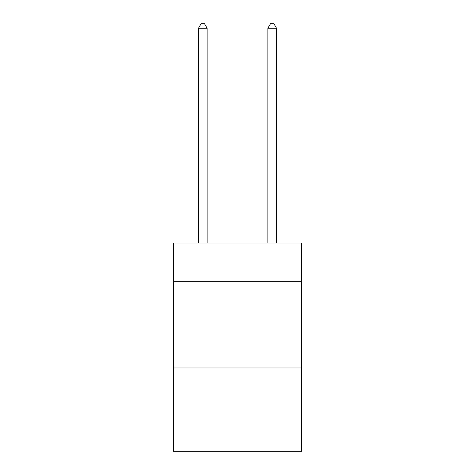 <?xml version="1.0" encoding="UTF-8"?>
<svg xmlns="http://www.w3.org/2000/svg" width="475" height="475" viewBox="0 0 475 475"><rect width="100%" height="100%" fill="white"/><g stroke="black" fill="none" stroke-linecap="round" stroke-linejoin="round"><path stroke-width="0.71" d="M301.696 281.224L301.696 243.052L173.304 243.052L173.304 281.224L301.696 281.224L301.696 451.25L173.304 451.25L173.304 281.224M301.696 367.971L173.304 367.971M207.136 243.052L207.136 28.262L198.461 28.262L198.461 243.052M198.461 28.262L201.067 23.75L204.535 23.75L207.136 28.262M276.539 243.052L276.539 28.262L267.864 28.262L267.864 243.052M267.864 28.262L270.465 23.75L273.933 23.75L276.539 28.262"/></g></svg>
